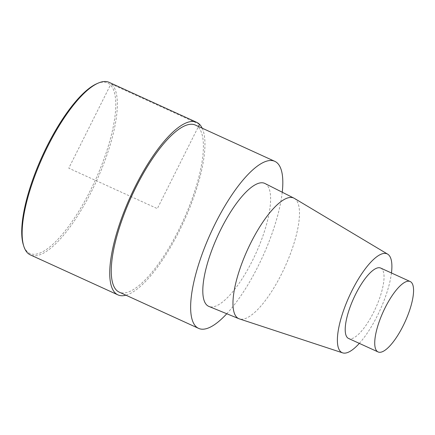 <?xml version="1.0" encoding="UTF-8"?>
<svg xmlns="http://www.w3.org/2000/svg" width="435" height="435" viewBox="0 0 435 435"><rect width="100%" height="100%" fill="white"/><g stroke="black" fill="none" stroke-linecap="round" stroke-linejoin="round"><path stroke-width="0.33" stroke-dasharray="2.17 1.63" d="M282.25 192.232A91.801 28.52 -65.5 0 1 226.771 313.744M195.418 125.09A91.801 28.52 -65.5 0 1 183.314 220.387A91.801 28.52 -65.5 0 1 119.206 292.124M264.975 183.499A67.561 20.989 -65.5 0 1 255.829 253.523A67.561 20.989 -65.5 0 1 208.887 306.419M391.462 272.984A54.283 16.867 -65.5 0 1 359.315 343.378M294.354 198.365A66.272 20.586 -65.5 0 1 284.979 266.84A66.272 20.586 -65.5 0 1 239.364 318.882M380.679 268.063A38.693 12.022 -65.5 0 1 375.579 308.23A38.693 12.022 -65.5 0 1 348.56 338.468M202.188 128.178A94.835 29.466 -65.5 0 1 184.135 220.855A94.835 29.466 -65.5 0 1 125.932 295.196M109.103 82.34A94.835 29.466 -65.5 0 1 96.597 180.791A94.835 29.466 -65.5 0 1 30.368 254.899M96.913 83.672A93.699 29.112 -65.5 0 1 99.321 170.955A93.699 29.112 -65.5 0 1 27.073 251.457A93.699 29.112 -65.5 0 1 23.338 244.78M199.545 124.328L111.969 84.341L110.479 84.901L68.773 168.182L157.334 208.615L198.463 126.482"/><path stroke-width="0.65" d="M226.771 313.744A91.801 28.52 -65.5 0 1 198.583 328.371A91.801 28.52 -65.5 0 1 195.853 326.451A91.801 28.52 -65.5 0 1 212.971 228.293A91.801 28.52 -65.5 0 1 274.795 161.331A91.801 28.52 -65.5 0 1 282.25 192.232M198.577 328.365L119.206 292.124A91.801 28.52 -65.5 0 1 116.477 290.21A91.801 28.52 -65.5 0 1 133.594 192.052A91.801 28.52 -65.5 0 1 195.418 125.09M238.935 318.724L208.887 306.419A67.561 20.989 -65.5 0 1 206.641 304.908A67.561 20.989 -65.5 0 1 219.419 232.295A67.561 20.989 -65.5 0 1 264.975 183.499M359.315 343.378A54.283 16.867 -65.5 0 1 342.628 352.861A54.283 16.867 -65.5 0 1 340.469 351.513A54.283 16.867 -65.5 0 1 350.996 292.63A54.283 16.867 -65.5 0 1 387.667 254.143A54.283 16.867 -65.5 0 1 391.462 272.984M342.622 352.861L239.364 318.882A66.272 20.586 -65.5 0 1 238.94 318.724A66.272 20.586 -65.5 0 1 236.732 317.24A66.272 20.586 -65.5 0 1 249.266 246.014A66.272 20.586 -65.5 0 1 293.951 198.148A66.272 20.586 -65.5 0 1 294.354 198.365M376.928 351.137A38.693 12.022 -65.5 0 1 384.143 309.763A38.693 12.022 -65.5 0 1 410.2 281.537A38.693 12.022 -65.5 0 1 405.099 321.71A38.693 12.022 -65.5 0 1 378.08 351.942A38.693 12.022 -65.5 0 1 376.928 351.137M378.08 351.942L348.56 338.463A38.693 12.022 -65.5 0 1 347.407 337.658A38.693 12.022 -65.5 0 1 354.623 296.284A38.693 12.022 -65.5 0 1 380.679 268.063M125.932 295.196A94.835 29.466 -65.5 0 1 117.945 294.887A94.835 29.466 -65.5 0 1 115.123 292.907A94.835 29.466 -65.5 0 1 132.811 191.503A94.835 29.466 -65.5 0 1 196.68 122.327A94.835 29.466 -65.5 0 1 202.188 128.178M117.945 294.887L30.368 254.899A94.835 29.466 -65.5 0 1 27.546 252.92A94.835 29.466 -65.5 0 1 23.773 246.161A94.835 29.466 -65.5 0 1 42.967 156.372A94.835 29.466 -65.5 0 1 98.239 83.09A94.835 29.466 -65.5 0 1 109.103 82.34M23.773 246.161L23.338 244.78A93.699 29.112 -65.5 0 1 42.304 156.067A93.699 29.112 -65.5 0 1 96.913 83.672M198.463 126.482L199.545 124.328M274.838 161.352L195.462 125.111M387.688 254.16L294.386 198.382M410.221 281.548L380.701 268.069M293.984 198.164L265.002 183.516M196.723 122.349L109.147 82.362M98.223 83.101L96.896 83.678"/></g></svg>
